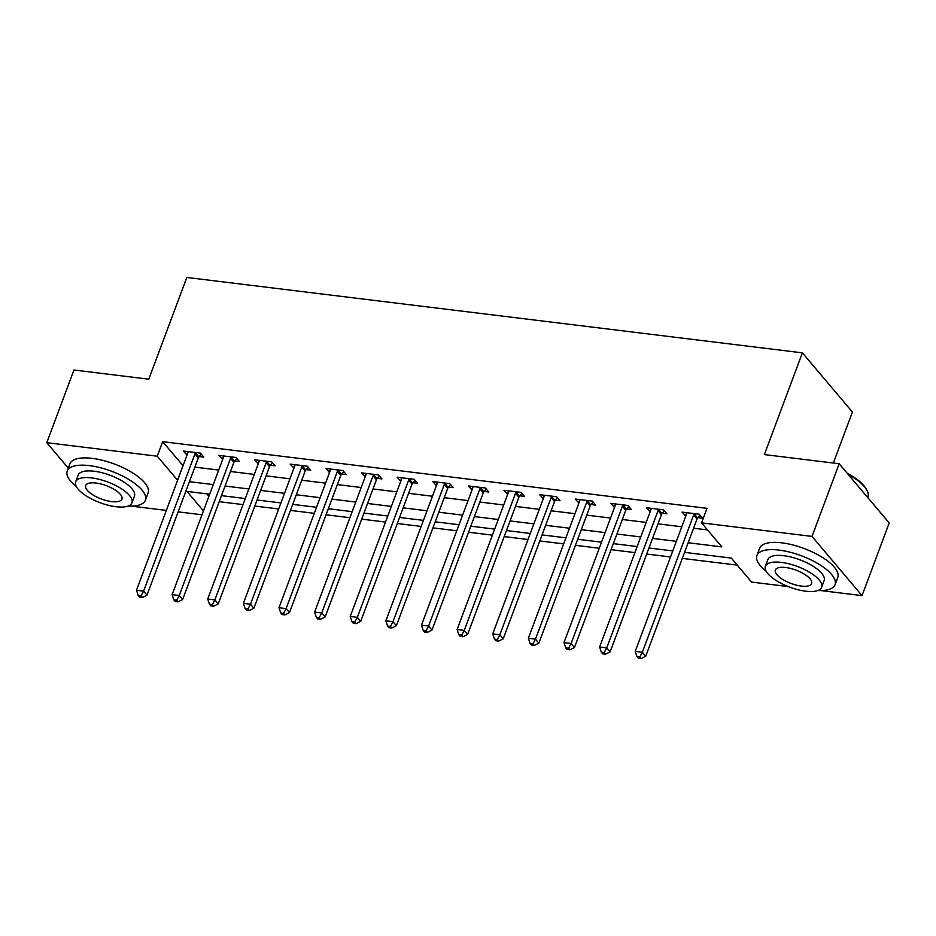 <?xml version="1.0" encoding="UTF-8"?>
<svg xmlns="http://www.w3.org/2000/svg" width="936" height="936" viewBox="0 0 936 936"><rect width="100%" height="100%" fill="white"/><g stroke="black" fill="none" stroke-linecap="round" stroke-linejoin="round"><path stroke-width="1.4" d="M833.368 463.027L852.427 412.051L802.398 352.849L186.814 277.454L148.777 379.185L73.967 370.012L46.8 442.681L157.236 456.206L177.641 480.226M802.398 352.849L764.361 454.58L839.171 463.741L889.2 522.955L862.033 595.612L820.86 590.569M788.217 586.579L751.596 582.087L731.32 558.09L684.567 552.357M219.199 501.684L243.032 504.609M254.826 506.048L278.659 508.962M290.441 510.412L314.285 513.326M326.067 514.777L349.9 517.69M361.694 519.141L385.527 522.054M397.32 523.505L421.153 526.418M432.935 527.857L456.78 530.782M468.562 532.221L492.394 535.146M504.188 536.585L528.021 539.51M539.815 540.949L563.647 543.875M575.441 545.314L599.274 548.239M611.056 549.678L634.9 552.603M646.682 554.042L670.515 556.955M682.309 558.406L737.275 565.133M201.977 514.777L178.144 511.852M166.351 510.412L131.18 506.107M98.537 502.105L96.186 501.134M206.739 493.834L208.868 496.349M688.159 542.751L721.855 546.881L701.567 522.873L706.996 508.342L162.665 441.675L183.07 465.695M194.852 467.134L218.696 470.059M230.478 471.498L254.323 474.423M266.105 475.862L289.938 478.787M301.731 480.226L325.564 483.151M337.358 484.591L361.191 487.516M372.973 488.955L396.817 491.868M408.599 493.319L432.432 496.232M444.226 497.683L468.058 500.596M479.852 502.047L503.685 504.96M515.467 506.411L539.311 509.324M551.093 510.775L574.938 513.688M586.72 515.128L610.553 518.053M622.346 519.492L646.179 522.417M657.973 523.856L681.806 526.781M693.588 528.22L707.522 529.928M697.917 517.631L702.55 518.205L699.169 514.203L682.075 512.109L685.784 516.145M662.29 513.267L666.935 513.841L663.554 509.839L646.448 507.745L650.157 511.781M626.675 508.903L631.309 509.476L627.927 505.475L610.822 503.381L614.531 507.417M591.049 504.539L595.682 505.112L592.301 501.111L575.207 499.017L578.904 503.053M555.422 500.175L560.056 500.748L556.674 496.747L539.581 494.653L543.289 498.689M519.796 495.823L524.441 496.384L521.059 492.383L503.954 490.288L507.663 494.325M484.169 491.458L488.814 492.02L485.433 488.019L468.328 485.924L472.036 489.973M448.555 487.094L453.188 487.656L449.806 483.655L432.713 481.56L436.41 485.608M412.928 482.73L417.561 483.292L414.18 479.29L397.086 477.196L400.784 481.244M377.302 478.366L381.935 478.928L378.553 474.926L361.46 472.832L365.169 476.88M341.675 474.002L346.32 474.564L342.939 470.574L325.833 468.48L329.542 472.516M306.06 469.638L310.693 470.211L307.312 466.21L290.207 464.116L293.916 468.152M270.434 465.274L275.067 465.847L271.686 461.846L254.592 459.751L258.289 463.788M234.807 460.91L239.44 461.483L236.059 457.482L218.965 455.387L222.674 459.424M199.181 456.546L203.826 457.119L200.444 453.118L183.339 451.023L187.048 455.06M839.171 463.741L812.003 536.398L862.033 595.612M68.328 468.164L46.8 442.681M162.665 441.675L157.236 456.206M701.567 522.873L812.003 536.398M189.423 481.677L213.256 484.591M225.049 486.03L248.882 488.955M260.676 490.394L284.509 493.319M296.291 494.758L320.135 497.683M331.917 499.122L355.75 502.047M367.544 503.486L391.377 506.411M403.17 507.85L427.003 510.775M438.797 512.214L462.63 515.128M474.412 516.578L498.256 519.492M510.038 520.942L533.871 523.856M545.665 525.307L569.497 528.22M581.291 529.671L605.124 532.584M616.906 534.035L640.75 536.948M652.532 538.387L676.365 541.312M209.664 494.196L186.978 491.412L203.428 510.88M672.785 550.918L648.94 547.993M637.159 546.554L613.314 543.629M601.532 542.19L577.699 539.265M565.906 537.826L542.073 534.901M530.279 533.462L506.446 530.548M494.664 529.097L470.82 526.184M459.038 524.733L435.205 521.82M423.411 520.369L399.578 517.456M387.785 516.005L363.952 513.092M352.17 511.653L328.325 508.728M316.543 507.289L292.711 504.364M280.917 502.925L257.084 500M245.29 498.56L221.458 495.635M182.953 465.683L177.512 480.215M686.708 512.741L685.456 516.11M651.093 508.377L649.83 511.746M615.467 504.013L614.203 507.382M579.84 499.66L578.588 503.018M544.214 495.296L542.962 498.654M508.587 490.932L507.335 494.29M472.972 486.568L471.709 489.926M437.346 482.204L436.082 485.562M401.719 477.84L400.468 481.198M366.093 473.476L364.841 476.833M330.478 469.111L329.215 472.469M294.852 464.747L293.588 468.117M259.225 460.383L257.973 463.753M223.599 456.019L222.347 459.389M187.972 451.655L186.72 455.025M694.535 513.63L694.255 513.981A3.334 2.597 -40.2 0 0 693.646 515.046L642.353 652.24L635.228 651.362L686.521 514.168A3.334 2.597 -40.2 0 0 686.72 513.057L686.708 512.671M699.952 515.116L697.636 517.982A3.334 2.597 -40.2 0 0 697.027 519.047L645.735 656.23L642.353 652.24L639.814 656.955L636.96 656.604L638.317 658.207L641.16 658.546L639.814 656.955M641.16 658.546L645.735 656.23M635.228 651.362L636.96 656.604M658.909 509.266L658.628 509.617A3.334 2.597 -40.2 0 0 658.02 510.682L606.727 647.876L599.602 646.998L650.894 509.804A3.334 2.597 -40.2 0 0 651.093 508.693L651.082 508.306M664.326 510.752L662.009 513.618A3.334 2.597 -40.2 0 0 661.401 514.683L610.108 651.877L606.727 647.876L604.188 652.591L601.345 652.24L602.69 653.843L605.545 654.194L604.188 652.591M605.545 654.194L610.108 651.877M599.602 646.998L601.345 652.24M623.294 504.902L623.002 505.253A3.334 2.597 -40.2 0 0 622.393 506.317L571.1 643.512L563.975 642.634L615.268 505.44A3.334 2.597 -40.2 0 0 615.467 504.328L615.467 503.942M628.699 506.388L626.383 509.254A3.334 2.597 -40.2 0 0 625.774 510.319L574.482 647.513L571.1 643.512L568.561 648.227L565.718 647.876L567.064 649.479L569.919 649.83L568.561 648.227M569.919 649.83L574.482 647.513M563.975 642.634L565.718 647.876M587.668 500.538L587.387 500.889A3.334 2.597 -40.2 0 0 586.767 501.953L535.474 639.148L528.349 638.27L579.641 501.076A3.334 2.597 -40.2 0 0 579.852 499.964L579.84 499.578M593.073 502.024L590.768 504.89A3.334 2.597 -40.2 0 0 590.148 505.955L538.855 643.149L535.474 639.148L532.947 643.863L530.092 643.512L531.449 645.115L534.292 645.466L532.947 643.863M534.292 645.466L538.855 643.149M528.349 638.27L530.092 643.512M552.041 496.185L551.76 496.525A3.334 2.597 -40.2 0 0 551.152 497.589L499.859 634.783L492.734 633.906L544.027 496.712A3.334 2.597 -40.2 0 0 544.225 495.612L544.214 495.226M557.458 497.659L555.142 500.526A3.334 2.597 -40.2 0 0 554.533 501.591L503.229 638.785L499.859 634.783L497.32 639.499L494.465 639.148L495.823 640.75L498.666 641.101L497.32 639.499M498.666 641.101L503.229 638.785M492.734 633.906L494.465 639.148M847.174 473.206A40.704 14.953 20.5 0 1 866.233 489.013L866.818 490.078A41.699 15.315 -159.5 0 0 848.11 474.318M867.672 497.472L867.883 496.934A41.699 15.315 -159.5 0 0 866.818 490.078M817.818 590.522A41.699 15.315 -159.5 0 0 835.064 584.707A41.699 15.315 -159.5 0 0 819.292 564.431A41.699 15.315 -159.5 0 0 779.091 550.099A41.699 15.315 -159.5 0 0 756.932 555.493A41.699 15.315 -159.5 0 0 766.128 571.194M835.064 584.707L837.778 577.442A41.699 15.315 -159.5 0 0 822.007 557.166A41.699 15.315 -159.5 0 0 781.806 542.833A41.699 15.315 -159.5 0 0 759.646 548.227L756.932 555.493M765.367 566.268L767.871 559.588A30.022 11.033 20.5 0 1 783.83 555.703A30.022 11.033 20.5 0 1 812.764 566.023A30.022 11.033 20.5 0 1 824.125 580.624L821.621 587.305A30.022 11.033 -159.5 0 0 810.272 572.703A30.022 11.033 -159.5 0 0 781.326 562.384A30.022 11.033 -159.5 0 0 765.367 566.268A30.022 11.033 -159.5 0 0 776.716 580.87A30.022 11.033 -159.5 0 0 805.662 591.189A30.022 11.033 -159.5 0 0 821.621 587.305M785.655 567.509A19.352 7.114 -159.5 0 0 775.371 570.012A19.352 7.114 -159.5 0 0 782.683 579.419A19.352 7.114 -159.5 0 0 801.333 586.076A19.352 7.114 -159.5 0 0 811.617 583.561A19.352 7.114 -159.5 0 0 804.305 574.154A19.352 7.114 -159.5 0 0 785.655 567.509M128.138 506.06A41.699 15.315 -159.5 0 0 145.384 500.233A41.699 15.315 -159.5 0 0 129.613 479.957A41.699 15.315 -159.5 0 0 89.411 465.625A41.699 15.315 -159.5 0 0 67.252 471.03A41.699 15.315 -159.5 0 0 76.448 486.732M145.384 500.233L148.099 492.968A41.699 15.315 -159.5 0 0 132.327 472.692A41.699 15.315 -159.5 0 0 92.126 458.359A41.699 15.315 -159.5 0 0 69.966 463.765L67.252 471.03M75.687 481.806L78.191 475.114A30.022 11.033 20.5 0 1 94.15 471.229A30.022 11.033 20.5 0 1 123.096 481.549A30.022 11.033 20.5 0 1 134.445 496.15L131.941 502.831A30.022 11.033 -159.5 0 0 120.592 488.229A30.022 11.033 -159.5 0 0 91.646 477.91A30.022 11.033 -159.5 0 0 75.687 481.806A30.022 11.033 -159.5 0 0 87.036 496.408A30.022 11.033 -159.5 0 0 115.982 506.727A30.022 11.033 -159.5 0 0 131.941 502.831M95.975 483.034A19.352 7.114 -159.5 0 0 85.691 485.538A19.352 7.114 -159.5 0 0 93.003 494.957A19.352 7.114 -159.5 0 0 111.665 501.602A19.352 7.114 -159.5 0 0 121.937 499.099A19.352 7.114 -159.5 0 0 114.625 489.68A19.352 7.114 -159.5 0 0 95.975 483.034M516.415 491.821L516.134 492.172A3.334 2.597 -40.2 0 0 515.525 493.225L464.233 630.419L457.107 629.542L508.4 492.359A3.334 2.597 -40.2 0 0 508.599 491.248L508.587 490.862M521.832 493.307L519.515 496.174A3.334 2.597 -40.2 0 0 518.907 497.227L467.614 634.421L464.233 630.419L461.694 635.135L458.839 634.783L460.196 636.386L463.051 636.737L461.694 635.135M463.051 636.737L467.614 634.421M457.107 629.542L458.839 634.783M480.8 487.457L480.507 487.808A3.334 2.597 -40.2 0 0 479.899 488.861L428.606 626.055L421.481 625.178L472.774 487.995A3.334 2.597 -40.2 0 0 472.972 486.884L472.972 486.498M486.205 488.943L483.889 491.81A3.334 2.597 -40.2 0 0 483.28 492.862L431.987 630.057L428.606 626.055L426.067 630.77L423.224 630.419L424.57 632.022L427.424 632.373L426.067 630.77M427.424 632.373L431.987 630.057M421.481 625.178L423.224 630.419M445.173 483.093L444.892 483.444A3.334 2.597 -40.2 0 0 444.272 484.497L392.98 621.691L385.854 620.825L437.147 483.631A3.334 2.597 -40.2 0 0 437.346 482.52L437.346 482.134M450.579 484.579L448.274 487.445A3.334 2.597 -40.2 0 0 447.654 488.498L396.361 625.693L392.98 621.691L390.441 626.406L387.598 626.055L388.943 627.658L391.798 628.009L390.441 626.406M391.798 628.009L396.361 625.693M385.854 620.825L387.598 626.055M409.547 478.729L409.266 479.08A3.334 2.597 -40.2 0 0 408.658 480.133L357.353 617.327L350.228 616.461L401.532 479.267A3.334 2.597 -40.2 0 0 401.731 478.156L401.719 477.769M414.964 480.215L412.647 483.081A3.334 2.597 -40.2 0 0 412.027 484.134L360.734 621.328L357.353 617.327L354.826 622.042L351.971 621.703L353.328 623.294L356.171 623.645L354.826 622.042M356.171 623.645L360.734 621.328M350.228 616.461L351.971 621.703M373.92 474.365L373.639 474.716A3.334 2.597 -40.2 0 0 373.031 475.769L321.738 612.963L314.613 612.097L365.906 474.903A3.334 2.597 -40.2 0 0 366.105 473.791L366.093 473.405M379.337 475.851L377.021 478.717A3.334 2.597 -40.2 0 0 376.412 479.77L325.12 616.964L321.738 612.963L319.199 617.678L316.345 617.339L317.702 618.93L320.545 619.281L319.199 617.678M320.545 619.281L325.12 616.964M314.613 612.097L316.345 617.339M338.294 470.001L338.013 470.352A3.334 2.597 -40.2 0 0 337.405 471.416L286.112 608.599L278.986 607.733L330.279 470.539A3.334 2.597 -40.2 0 0 330.478 469.427L330.466 469.041M343.711 471.487L341.394 474.353A3.334 2.597 -40.2 0 0 340.786 475.418L289.493 612.6L286.112 608.599L283.573 613.326L280.73 612.975L282.075 614.566L284.93 614.917L283.573 613.326M284.93 614.917L289.493 612.6M278.986 607.733L280.73 612.975M302.679 465.637L302.386 465.988A3.334 2.597 -40.2 0 0 301.778 467.052L250.485 604.235L243.36 603.369L294.653 466.175A3.334 2.597 -40.2 0 0 294.852 465.063L294.852 464.677M308.084 467.122L305.768 469.989A3.334 2.597 -40.2 0 0 305.159 471.054L253.867 608.236L250.485 604.235L247.946 608.962L245.103 608.611L246.449 610.213L249.304 610.553L247.946 608.962M249.304 610.553L253.867 608.236M243.36 603.369L245.103 608.611M267.053 461.272L266.772 461.623A3.334 2.597 -40.2 0 0 266.152 462.688L214.859 599.882L207.733 599.005L259.026 461.811A3.334 2.597 -40.2 0 0 259.237 460.699L259.225 460.313M272.458 462.758L270.153 465.625A3.334 2.597 -40.2 0 0 269.533 466.69L218.24 603.872L214.859 599.882L212.332 604.597L209.477 604.246L210.834 605.849L213.677 606.189L212.332 604.597M213.677 606.189L218.24 603.872M207.733 599.005L209.477 604.246M231.426 456.908L231.145 457.259A3.334 2.597 -40.2 0 0 230.537 458.324L179.244 595.518L172.119 594.641L223.411 457.447A3.334 2.597 -40.2 0 0 223.61 456.335L223.599 455.949M236.843 458.394L234.526 461.261A3.334 2.597 -40.2 0 0 233.918 462.325L182.614 599.52L179.244 595.518L176.705 600.233L173.85 599.882L175.207 601.485L178.051 601.836L176.705 600.233M178.051 601.836L182.614 599.52M172.119 594.641L173.85 599.882M195.799 452.544L195.519 452.895A3.334 2.597 -40.2 0 0 194.91 453.96L143.617 591.154L136.492 590.277L187.785 453.082A3.334 2.597 -40.2 0 0 187.984 451.971L187.972 451.585M201.217 454.03L198.9 456.897A3.334 2.597 -40.2 0 0 198.292 457.961L146.999 595.156L143.617 591.154L141.079 595.869L138.224 595.518L139.581 597.121L142.436 597.472L141.079 595.869M142.436 597.472L146.999 595.156M136.492 590.277L138.224 595.518M694.255 513.981L697.636 517.982M693.646 515.046L697.027 519.047M658.628 509.617L662.009 513.618M658.02 510.682L661.401 514.683M623.002 505.253L626.383 509.254M622.393 506.317L625.774 510.319M587.387 500.889L590.768 504.89M586.767 501.953L590.148 505.955M551.76 496.525L555.142 500.526M551.152 497.589L554.533 501.591M516.134 492.172L519.515 496.174M515.525 493.225L518.907 497.227M480.507 487.808L483.889 491.81M479.899 488.861L483.28 492.862M444.892 483.444L448.274 487.445M444.272 484.497L447.654 488.498M409.266 479.08L412.647 483.081M408.658 480.133L412.027 484.134M373.639 474.716L377.021 478.717M373.031 475.769L376.412 479.77M338.013 470.352L341.394 474.353M337.405 471.416L340.786 475.418M302.386 465.988L305.768 469.989M301.778 467.052L305.159 471.054M266.772 461.623L270.153 465.625M266.152 462.688L269.533 466.69M231.145 457.259L234.526 461.261M230.537 458.324L233.918 462.325M195.519 452.895L198.9 456.897M194.91 453.96L198.292 457.961"/></g></svg>
